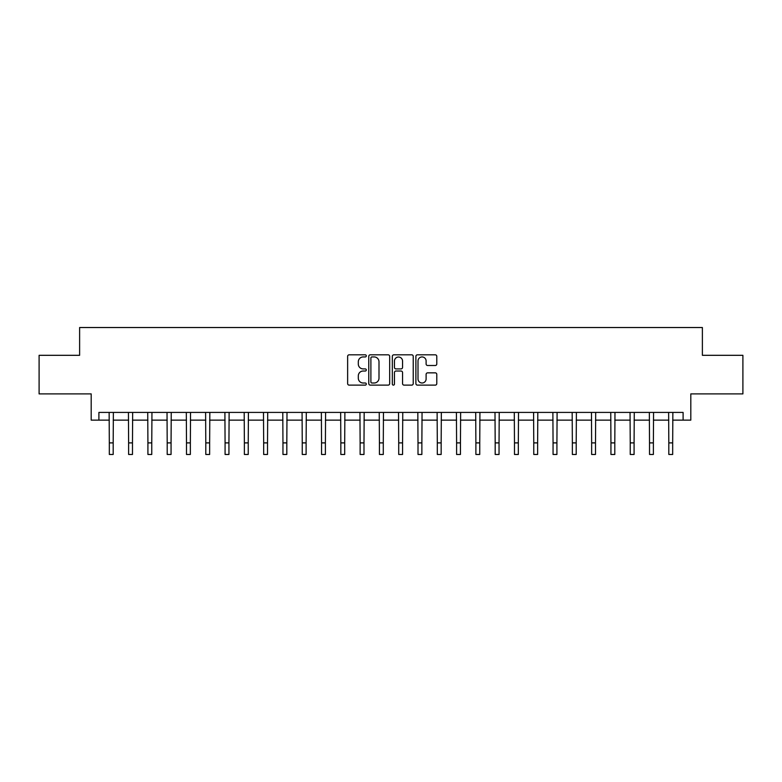 <?xml version="1.0" encoding="UTF-8"?>
<svg xmlns="http://www.w3.org/2000/svg" width="782" height="782" viewBox="0 0 782 782"><rect width="100%" height="100%" fill="white"/><g stroke="black" fill="none" stroke-linecap="round" stroke-linejoin="round"><path stroke-width="1.17" d="M366.308 355.878A1.056 1.056 0 0 0 365.243 354.823L349.153 354.823A1.515 1.515 0 0 0 347.638 356.338L347.638 383.61A1.515 1.515 0 0 0 349.153 385.125L365.243 385.125A1.056 1.056 0 0 0 366.308 384.06A1.056 1.056 0 0 0 365.243 383.004L363.161 383.004A4.848 4.848 0 0 1 358.312 378.156L358.312 375.878A4.848 4.848 0 0 1 363.161 371.03L365.243 371.03A1.056 1.056 0 0 0 366.308 369.974A1.056 1.056 0 0 0 365.243 368.909L363.161 368.909A4.848 4.848 0 0 1 358.312 364.06L358.312 361.792A4.848 4.848 0 0 1 363.161 356.944L365.243 356.944A1.056 1.056 0 0 0 366.308 355.878M435.271 365.497A1.515 1.515 0 0 0 436.786 363.982L436.786 356.338A1.515 1.515 0 0 0 435.271 354.823L417.402 354.823A1.515 1.515 0 0 0 415.887 356.338L415.887 383.61A1.515 1.515 0 0 0 417.402 385.125L435.271 385.125A1.515 1.515 0 0 0 436.786 383.61L436.786 374.363A1.515 1.515 0 0 0 435.271 372.848L427.627 372.848A1.515 1.515 0 0 0 426.112 374.363L426.112 378.947A4.057 4.057 0 0 1 422.055 383.004A4.057 4.057 0 0 1 418.008 378.947L418.008 360.991A4.057 4.057 0 0 1 422.055 356.944A4.057 4.057 0 0 1 426.112 360.991L426.112 363.982A1.515 1.515 0 0 0 427.627 365.497L435.271 365.497M98.903 420.13L98.903 412.417L683.097 412.417L683.097 420.13L690.809 420.13L690.809 393.893L742.9 393.893L742.9 355.311L702.383 355.311L702.383 327.531L79.617 327.531L79.617 355.311L39.1 355.311L39.1 393.893L91.191 393.893L91.191 420.13L109.324 420.13M389.671 356.338A1.515 1.515 0 0 0 388.155 354.823L370.287 354.823A1.515 1.515 0 0 0 368.772 356.338L368.772 383.61A1.515 1.515 0 0 0 370.287 385.125L388.155 385.125A1.515 1.515 0 0 0 389.671 383.61L389.671 356.338M393.845 354.823L411.713 354.823A1.515 1.515 0 0 1 413.228 356.338L413.228 383.61A1.515 1.515 0 0 1 411.713 385.125L404.069 385.125A1.515 1.515 0 0 1 402.554 383.61L402.554 372.545A1.515 1.515 0 0 0 401.039 371.03L395.966 371.03A1.515 1.515 0 0 0 394.451 372.545L394.451 384.06A1.056 1.056 0 0 1 393.385 385.125A1.056 1.056 0 0 1 392.329 384.06L392.329 356.338A1.515 1.515 0 0 1 393.845 354.823M113.185 420.13L128.619 420.13M132.481 420.13L147.915 420.13M151.767 420.13L167.201 420.13M171.062 420.13L186.497 420.13M190.358 420.13L205.793 420.13M209.644 420.13L225.079 420.13M228.94 420.13L244.375 420.13M248.236 420.13L263.671 420.13M267.522 420.13L282.957 420.13M286.818 420.13L302.253 420.13M306.114 420.13L321.549 420.13M325.4 420.13L340.835 420.13M344.696 420.13L360.131 420.13M363.992 420.13L379.426 420.13M383.288 420.13L398.712 420.13M402.574 420.13L418.008 420.13M421.869 420.13L437.304 420.13M441.165 420.13L456.6 420.13M460.451 420.13L475.886 420.13M479.747 420.13L495.182 420.13M499.043 420.13L514.478 420.13M518.329 420.13L533.764 420.13M537.625 420.13L553.06 420.13M556.921 420.13L572.356 420.13M576.207 420.13L591.642 420.13M595.503 420.13L610.938 420.13M614.799 420.13L630.233 420.13M634.085 420.13L649.519 420.13M653.381 420.13L668.815 420.13M672.676 420.13L683.097 420.13M371.949 356.944A1.056 1.056 0 0 0 370.893 358L370.893 381.939A1.056 1.056 0 0 0 371.949 383.004L374.148 383.004A4.848 4.848 0 0 0 378.996 378.156L378.996 361.792A4.848 4.848 0 0 0 374.148 356.944L371.949 356.944M402.554 361.069A4.057 4.057 0 0 0 398.497 357.022A4.057 4.057 0 0 0 394.451 361.069L394.451 367.393A1.515 1.515 0 0 0 395.966 368.909L401.039 368.909A1.515 1.515 0 0 0 402.554 367.393L402.554 361.069M109.138 412.417L109.324 442.895L113.185 442.895L113.37 412.417M109.324 442.895L109.324 454.469L113.185 454.469L113.185 442.895M128.434 412.417L128.619 442.895L132.481 442.895L132.657 412.417M128.619 442.895L128.619 454.469L132.481 454.469L132.481 442.895M147.73 412.417L147.915 442.895L151.767 442.895L151.952 412.417M147.915 442.895L147.915 454.469L151.767 454.469L151.767 442.895M167.025 412.417L167.201 442.895L171.062 442.895L171.248 412.417M167.201 442.895L167.201 454.469L171.062 454.469L171.062 442.895M186.311 412.417L186.497 442.895L190.358 442.895L190.534 412.417M186.497 442.895L186.497 454.469L190.358 454.469L190.358 442.895M205.607 412.417L205.793 442.895L209.644 442.895L209.83 412.417M205.793 442.895L205.793 454.469L209.644 454.469L209.644 442.895M224.903 412.417L225.079 442.895L228.94 442.895L229.126 412.417M225.079 442.895L225.079 454.469L228.94 454.469L228.94 442.895M244.189 412.417L244.375 442.895L248.236 442.895L248.412 412.417M244.375 442.895L244.375 454.469L248.236 454.469L248.236 442.895M263.485 412.417L263.671 442.895L267.522 442.895L267.708 412.417M263.671 442.895L263.671 454.469L267.522 454.469L267.522 442.895M282.781 412.417L282.957 442.895L286.818 442.895L287.004 412.417M282.957 442.895L282.957 454.469L286.818 454.469L286.818 442.895M302.067 412.417L302.253 442.895L306.114 442.895L306.3 412.417M302.253 442.895L302.253 454.469L306.114 454.469L306.114 442.895M321.363 412.417L321.549 442.895L325.4 442.895L325.586 412.417M321.549 442.895L321.549 454.469L325.4 454.469L325.4 442.895M340.659 412.417L340.835 442.895L344.696 442.895L344.882 412.417M340.835 442.895L340.835 454.469L344.696 454.469L344.696 442.895M359.945 412.417L360.131 442.895L363.992 442.895L364.177 412.417M360.131 442.895L360.131 454.469L363.992 454.469L363.992 442.895M379.241 412.417L379.426 442.895L383.288 442.895L383.463 412.417M379.426 442.895L379.426 454.469L383.288 454.469L383.288 442.895M398.537 412.417L398.712 442.895L402.574 442.895L402.759 412.417M398.712 442.895L398.712 454.469L402.574 454.469L402.574 442.895M417.823 412.417L418.008 442.895L421.869 442.895L422.055 412.417M418.008 442.895L418.008 454.469L421.869 454.469L421.869 442.895M437.118 412.417L437.304 442.895L441.165 442.895L441.341 412.417M437.304 442.895L437.304 454.469L441.165 454.469L441.165 442.895M456.414 412.417L456.6 442.895L460.451 442.895L460.637 412.417M456.6 442.895L456.6 454.469L460.451 454.469L460.451 442.895M475.7 412.417L475.886 442.895L479.747 442.895L479.933 412.417M475.886 442.895L475.886 454.469L479.747 454.469L479.747 442.895M494.996 412.417L495.182 442.895L499.043 442.895L499.219 412.417M495.182 442.895L495.182 454.469L499.043 454.469L499.043 442.895M514.292 412.417L514.478 442.895L518.329 442.895L518.515 412.417M514.478 442.895L514.478 454.469L518.329 454.469L518.329 442.895M533.588 412.417L533.764 442.895L537.625 442.895L537.811 412.417M533.764 442.895L533.764 454.469L537.625 454.469L537.625 442.895M552.874 412.417L553.06 442.895L556.921 442.895L557.097 412.417M553.06 442.895L553.06 454.469L556.921 454.469L556.921 442.895M572.17 412.417L572.356 442.895L576.207 442.895L576.393 412.417M572.356 442.895L572.356 454.469L576.207 454.469L576.207 442.895M591.466 412.417L591.642 442.895L595.503 442.895L595.688 412.417M591.642 442.895L591.642 454.469L595.503 454.469L595.503 442.895M610.752 412.417L610.938 442.895L614.799 442.895L614.975 412.417M610.938 442.895L610.938 454.469L614.799 454.469L614.799 442.895M630.048 412.417L630.233 442.895L634.085 442.895L634.27 412.417M630.233 442.895L630.233 454.469L634.085 454.469L634.085 442.895M649.343 412.417L649.519 442.895L653.381 442.895L653.566 412.417M649.519 442.895L649.519 454.469L653.381 454.469L653.381 442.895M668.63 412.417L668.815 442.895L672.676 442.895L672.862 412.417M668.815 442.895L668.815 454.469L672.676 454.469L672.676 442.895"/></g></svg>
